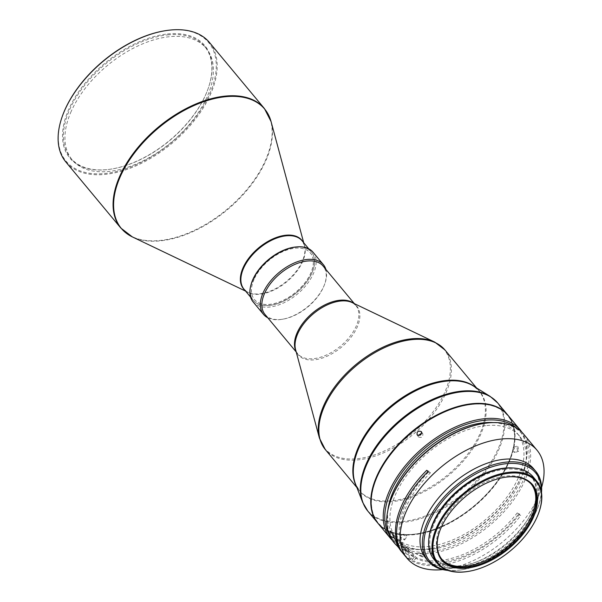 <?xml version="1.0" encoding="UTF-8"?>
<svg xmlns="http://www.w3.org/2000/svg" width="602" height="602" viewBox="0 0 602 602"><rect width="100%" height="100%" fill="white"/><g stroke="black" fill="none" stroke-linecap="round" stroke-linejoin="round"><path stroke-width="0.45" stroke-dasharray="3.01 2.26" d="M71.247 111.287A87.177 49.974 140.2 0 0 72.157 159.801A87.177 49.974 140.2 0 0 140.266 162.224A87.177 49.974 140.2 0 0 207.111 96.824A87.177 49.974 140.2 0 0 206.2 48.31A87.177 49.974 140.2 0 0 138.084 45.887A87.177 49.974 140.2 0 0 71.247 111.287M167.627 34.908A87.177 49.974 -39.8 0 1 204.68 46.474A87.177 49.974 -39.8 0 1 207.901 89.269A87.177 49.974 -39.8 0 1 205.591 94.996A87.177 49.974 -39.8 0 1 112.115 168.936A87.177 49.974 -39.8 0 1 107.683 169.546A87.177 49.974 -39.8 0 1 70.63 157.972A87.177 49.974 -39.8 0 1 69.719 109.451A87.177 49.974 -39.8 0 1 167.627 34.908M167.506 33.975A87.847 50.357 -39.8 0 1 208.089 88.75A87.847 50.357 -39.8 0 1 111.573 169.027A87.847 50.357 -39.8 0 1 107.103 169.636A87.847 50.357 -39.8 0 1 68.854 109.09A87.847 50.357 -39.8 0 1 167.506 33.975M62.48 115.847A92.738 53.157 140.2 0 0 105.418 173.414A92.738 53.157 140.2 0 0 209.571 94.115A92.738 53.157 140.2 0 0 169.185 30.198A92.738 53.157 140.2 0 0 164.745 30.792M65.844 161.953A93.408 53.54 140.2 0 0 105.538 174.354A93.408 53.54 140.2 0 0 194.732 120.046A93.408 53.54 140.2 0 0 209.466 42.494M251.004 284.784A37.806 21.672 140.2 0 0 253.314 300.406A37.806 21.672 140.2 0 0 269.387 305.417A37.806 21.672 140.2 0 0 305.485 283.444A37.806 21.672 140.2 0 0 311.452 252.05A37.806 21.672 140.2 0 0 296.515 246.933M254.029 279.245A36.391 20.859 140.2 0 0 253.577 298.366A36.391 20.859 140.2 0 0 281.796 300.977A36.391 20.859 140.2 0 0 310.737 273.21A36.391 20.859 140.2 0 0 309.398 251.937A36.391 20.859 140.2 0 0 280.886 252.449A36.391 20.859 140.2 0 0 254.029 279.245M254.074 279.313A36.398 20.867 140.2 0 0 253.623 298.442A36.398 20.867 140.2 0 0 281.856 301.053A36.398 20.867 140.2 0 0 310.805 273.278A36.398 20.867 140.2 0 0 309.466 251.997A36.398 20.867 140.2 0 0 280.946 252.509A36.398 20.867 140.2 0 0 254.074 279.313M251.975 281.917A37.806 21.672 140.2 0 0 269.448 305.492A37.806 21.672 140.2 0 0 311.904 273.165A37.806 21.672 140.2 0 0 295.439 247.106A37.806 21.672 140.2 0 0 293.52 247.369M253.103 301.888A38.919 22.312 140.2 0 0 269.643 307.05A38.919 22.312 140.2 0 0 306.809 284.422A38.919 22.312 140.2 0 0 312.942 252.11M267.777 317.781A38.919 22.312 140.2 0 0 280.073 319.587A38.919 22.312 140.2 0 0 282.052 319.316A38.919 22.312 140.2 0 0 324.817 283.753A38.919 22.312 140.2 0 0 325.908 269.433M264.97 314.41A37.806 21.672 140.2 0 0 281.036 319.429A37.806 21.672 140.2 0 0 282.963 319.165A37.806 21.672 140.2 0 0 324.501 284.618A37.806 21.672 140.2 0 0 323.101 266.061M377.936 523.251A84.506 48.438 140.2 0 0 413.672 534.26A84.506 48.438 140.2 0 0 417.976 533.673A84.506 48.438 140.2 0 0 510.827 456.436A84.506 48.438 140.2 0 0 507.87 415.169M471.863 404.371A84.062 48.19 140.2 0 0 377.454 476.25A84.062 48.19 140.2 0 0 414.063 534.192A84.062 48.19 140.2 0 0 418.337 533.613A84.062 48.19 140.2 0 0 510.699 456.783A84.062 48.19 140.2 0 0 471.863 404.371M375.016 481.901A84.288 48.318 140.2 0 0 416.87 534.004A84.288 48.318 140.2 0 0 508.645 462.291A84.288 48.318 140.2 0 0 467.739 404.77M378.109 523.462A84.506 48.438 140.2 0 0 414.026 534.681A84.506 48.438 140.2 0 0 508.931 462.411A84.506 48.438 140.2 0 0 508.05 415.38M400.593 538.188L400.172 536.992L404.19 538.752L404.589 539.986L400.593 538.188M392.075 540.047A84.506 48.438 140.2 0 0 426.141 549.25A84.506 48.438 140.2 0 0 430.445 548.663A84.506 48.438 140.2 0 0 523.296 471.434A84.506 48.438 140.2 0 0 521.814 432.138M389.095 534.365A83.4 47.806 140.2 0 0 427.111 549.092A83.4 47.806 140.2 0 0 431.348 548.512A83.4 47.806 140.2 0 0 522.98 472.299A83.4 47.806 140.2 0 0 516.764 428.172M514.319 448.106L513.16 447.504L513.709 451.952L514.913 452.546L514.319 448.106M517.434 450.657L516.885 446.21L518.044 446.819L518.638 451.252L517.434 450.657M406.493 535.359L402.475 533.598L402.904 534.794L406.892 536.593L406.493 535.359M421.746 433.079L422.77 433.718C423.153 436.954 421.754 438.045 418.556 436.992L418.149 435.509M485.648 425.644A80.096 45.91 140.2 0 0 409.164 472.216A80.096 45.91 140.2 0 0 396.53 538.715A80.096 45.91 140.2 0 0 405.281 545.638L408.728 549.784L401.707 544.592A3.89 3.078 -64.7 0 0 403.001 549.024A3.89 3.078 -64.7 0 0 405.349 548.971L411.151 552.696L414.605 556.85A80.096 45.91 -39.8 0 1 405.853 549.919A80.096 45.91 -39.8 0 1 429.218 471.434L430.385 472.841A80.096 45.91 140.2 0 0 407.02 551.327A80.096 45.91 140.2 0 0 441.063 561.952A80.096 45.91 140.2 0 0 518.345 514.356L517.178 512.957A80.096 45.91 -39.8 0 1 439.896 560.552A80.096 45.91 -39.8 0 1 416.449 557.715L407.125 546.511A80.096 45.91 140.2 0 0 430.573 549.34A80.096 45.91 140.2 0 0 507.05 502.775A80.096 45.91 140.2 0 0 519.692 436.277A80.096 45.91 140.2 0 0 485.648 425.644M387.921 510.022A80.096 45.91 140.2 0 0 394.205 535.915A80.096 45.91 140.2 0 0 428.24 546.541A80.096 45.91 140.2 0 0 504.724 499.976A80.096 45.91 140.2 0 0 517.359 433.478A80.096 45.91 140.2 0 0 493.046 422.581M405.349 548.971L407.02 550.988L404.115 554.269A84.506 48.438 -39.8 0 1 401.293 551.342M397.516 545.42L400.029 542.583A80.096 45.91 -39.8 0 1 397.696 540.114A80.096 45.91 -39.8 0 1 397.109 539.384L394.935 533.53L395.988 534.486L404.108 547.79A80.096 45.91 140.2 0 0 404.687 548.52A80.096 45.91 140.2 0 0 407.02 550.988M400.029 542.583L401.707 544.592M416.449 557.715L413.589 560.944L404.845 550.439L404.988 548.926A83.4 47.806 140.2 0 0 429.437 551.891A83.4 47.806 140.2 0 0 523.1 480.577A83.4 47.806 140.2 0 0 486.785 423.101A83.4 47.806 140.2 0 0 482.541 423.673M404.845 550.439A84.506 48.438 140.2 0 0 429.64 553.449A84.506 48.438 140.2 0 0 510.33 504.318A84.506 48.438 140.2 0 0 523.665 434.155M398.93 548.038L404.115 554.269M442.779 569.59A84.506 48.438 140.2 0 0 443.042 569.56A84.506 48.438 140.2 0 0 447.339 568.98A84.506 48.438 140.2 0 0 540.19 491.744A84.506 48.438 140.2 0 0 541.627 487.372M393.723 542.236A84.506 48.438 140.2 0 0 403.001 549.566L411.745 560.078A84.506 48.438 -39.8 0 1 403.054 553.434M403.626 554.149A84.506 48.438 140.2 0 0 439.543 565.361A84.506 48.438 140.2 0 0 520.798 515.515L518.345 514.356M517.178 512.957L519.631 514.116L520.798 515.515M519.631 514.116A84.506 48.438 -39.8 0 1 438.376 563.961A84.506 48.438 -39.8 0 1 413.589 560.944M425.81 558.212A70.05 40.153 140.2 0 0 455.586 567.505A70.05 40.153 140.2 0 0 459.145 567.024A70.05 40.153 140.2 0 0 536.119 503.001A70.05 40.153 140.2 0 0 533.522 468.619M447.926 570.425A70.05 40.153 140.2 0 0 457.911 570.312A70.05 40.153 140.2 0 0 461.478 569.823A70.05 40.153 140.2 0 0 538.451 505.8A70.05 40.153 140.2 0 0 541.507 492.587M446.684 569.966A68.944 39.521 140.2 0 0 458.882 570.154A68.944 39.521 140.2 0 0 462.389 569.673A68.944 39.521 140.2 0 0 538.135 506.666A68.944 39.521 140.2 0 0 541.288 491.285M505.228 469.267A63.157 36.203 140.2 0 0 444.923 505.989A63.157 36.203 140.2 0 0 434.96 558.423A63.157 36.203 140.2 0 0 461.802 566.806A63.157 36.203 140.2 0 0 522.107 530.084A63.157 36.203 140.2 0 0 532.07 477.649A63.157 36.203 140.2 0 0 505.228 469.267M429.008 537.458A63.157 36.203 140.2 0 0 434.027 557.302A63.157 36.203 140.2 0 0 460.869 565.684A63.157 36.203 140.2 0 0 521.174 528.97A63.157 36.203 140.2 0 0 531.137 476.528A63.157 36.203 140.2 0 0 512.535 467.98M433.929 559.281A64.497 36.97 140.2 0 0 461.343 567.837A64.497 36.97 140.2 0 0 522.92 530.339A64.497 36.97 140.2 0 0 533.094 476.792M441.612 558.934A58.379 33.464 -39.8 0 1 441.206 558.46A58.379 33.464 -39.8 0 1 450.416 509.992A58.379 33.464 -39.8 0 1 506.154 476.047A58.379 33.464 -39.8 0 1 530.964 483.797A58.379 33.464 -39.8 0 1 531.363 484.286M422.77 433.718L421.453 431.754M390.909 499.893A83.4 47.806 140.2 0 0 403.144 548.053L405.281 545.638M407.125 546.511L404.988 548.926M430.385 472.841L427.932 471.682M426.765 470.282L429.218 471.434M414.605 556.85L411.745 560.078M403.144 548.053L403.001 549.566M411.151 552.696A3.89 3.078 115.3 0 1 410.308 552.47A3.89 3.078 115.3 0 1 408.728 549.784M468.273 571.403A64.497 36.97 140.2 0 0 538.767 512.776M439.761 531.039A58.379 33.464 -39.8 0 1 439.851 530.776A58.379 33.464 -39.8 0 1 503.994 477.424A58.379 33.464 -39.8 0 1 504.265 477.378M423.251 555.021L421.016 553.291A2.777 2.197 -64.7 0 0 421.227 556.203A2.777 2.197 -64.7 0 0 421.844 556.684A2.777 2.197 -64.7 0 0 423.725 556.549L423.251 555.021M421.016 553.291L415.335 553.426L423.725 556.549M120.799 228.023A93.408 53.54 140.2 0 0 160.501 240.424A93.408 53.54 140.2 0 0 249.687 186.116A93.408 53.54 140.2 0 0 264.421 108.563M244.766 290.119A37.941 21.747 140.2 0 0 247.994 292.263A37.941 21.747 140.2 0 0 259.62 293.836A37.941 21.747 140.2 0 0 292.768 275.385A37.941 21.747 140.2 0 0 304.409 245.338A37.941 21.747 140.2 0 0 302.896 241.771M271.058 121.566A93.272 53.465 -39.8 0 1 242.425 195.439A93.272 53.465 -39.8 0 1 160.945 240.8A93.272 53.465 -39.8 0 1 132.372 236.917M245.586 291.105L247.994 292.263L243.998 289.193A37.806 21.672 140.2 0 0 260.064 294.212A37.806 21.672 140.2 0 0 296.161 272.232A37.806 21.672 140.2 0 0 302.129 240.845L304.409 245.338L303.717 242.749M296.003 351.192A37.806 21.672 140.2 0 0 297.599 353.637A37.806 21.672 140.2 0 0 313.665 358.657A37.806 21.672 140.2 0 0 346.534 340.454A37.806 21.672 140.2 0 0 358.378 310.617A37.806 21.672 140.2 0 0 355.729 305.289A37.806 21.672 140.2 0 0 353.607 303.273M296.214 351.974L297.599 353.637L295.605 349.694A38.076 21.822 140.2 0 0 314.372 359.823A38.076 21.822 140.2 0 0 347.467 341.484A38.076 21.822 140.2 0 0 359.402 311.445A38.076 21.822 140.2 0 0 352.215 302.603L355.729 305.289L354.345 303.626M319.406 438.045A77.568 44.465 140.2 0 0 357.648 458.679A77.568 44.465 140.2 0 0 425.08 421.317A77.568 44.465 140.2 0 0 449.385 360.116A77.568 44.465 140.2 0 0 434.749 342.109M444.961 349.965A77.839 44.616 -39.8 0 1 450.409 360.944A77.839 44.616 -39.8 0 1 426.013 422.356A77.839 44.616 -39.8 0 1 358.356 459.845A77.839 44.616 -39.8 0 1 325.276 449.513M356.188 485.724A77.839 44.616 140.2 0 0 359.281 490.397A77.839 44.616 140.2 0 0 392.361 500.721A77.839 44.616 140.2 0 0 460.018 463.239A77.839 44.616 140.2 0 0 484.407 401.82A77.839 44.616 140.2 0 0 478.959 390.841A77.839 44.616 140.2 0 0 474.933 386.958M356.888 487.522L359.281 490.397L355.466 483.888A77.989 44.706 140.2 0 0 392.91 501.564A77.989 44.706 140.2 0 0 460.703 464.007A77.989 44.706 140.2 0 0 485.144 402.475A77.989 44.706 140.2 0 0 473.262 385.912L478.959 390.841L476.573 387.966M362.675 502.339A84.355 48.356 140.2 0 0 403.174 521.46A84.355 48.356 140.2 0 0 476.506 480.832A84.355 48.356 140.2 0 0 502.933 414.274A84.355 48.356 140.2 0 0 490.088 396.357M497.749 403.001A84.506 48.438 -39.8 0 1 503.671 414.921A84.506 48.438 -39.8 0 1 477.183 481.6A84.506 48.438 -39.8 0 1 403.724 522.295A84.506 48.438 -39.8 0 1 367.807 511.083M397.087 544.479L404.108 547.79M394.476 538.143L397.109 539.384M206.2 48.31L204.68 46.474M207.901 89.269L208.089 88.75M112.115 168.936L111.573 169.027M253.314 300.406L250.575 297.102M516.885 446.21L513.16 447.497M400.172 536.992L402.475 533.598M417.028 434.742L418.45 436.849M407.02 551.327L405.853 549.919M404.687 548.52L397.696 540.114M396.53 538.715L394.205 535.915M434.96 558.423L434.027 557.302M531.777 484.768L530.964 483.797M72.157 159.801L70.63 157.972M311.452 252.05L308.706 248.754M324.501 284.618L324.817 283.753M282.963 319.165L282.052 319.316M522.98 472.299L523.296 471.434M431.348 548.512L430.445 548.663M518.638 451.252L514.913 452.546M404.589 539.986L406.892 536.593M519.692 436.277L517.359 433.478M403.001 549.024L410.308 552.47M390.156 531.28L394.935 533.53M536.119 503.001L540.19 491.744M459.145 567.024L447.339 568.98M538.135 506.666L538.451 505.8M462.389 569.673L461.478 569.823M532.07 477.649L531.137 476.528M439.851 530.776L439.663 531.295M503.994 477.424L504.536 477.333M442.011 559.431L441.206 558.46M421.844 556.684L416.84 554.322"/><path stroke-width="0.9" d="M164.745 30.792A92.738 53.157 140.2 0 0 164.474 30.837A92.738 53.157 140.2 0 0 62.578 115.592A92.738 53.157 140.2 0 0 62.48 115.847M264.421 108.563L209.466 42.494A93.408 53.54 140.2 0 0 169.764 30.1A93.408 53.54 140.2 0 0 165.016 30.747A93.408 53.54 140.2 0 0 62.39 116.111A93.408 53.54 140.2 0 0 65.844 161.953L120.799 228.023L132.372 236.917A93.272 53.465 -39.8 0 1 129.385 160.14A93.272 53.465 -39.8 0 1 225.073 96.756A93.272 53.465 -39.8 0 1 271.058 121.566L264.421 108.563A93.408 53.54 140.2 0 0 224.719 96.169A93.408 53.54 140.2 0 0 135.533 150.477A93.408 53.54 140.2 0 0 120.799 228.023M296.515 246.933A37.806 21.672 140.2 0 0 295.379 247.031A37.806 21.672 140.2 0 0 251.004 284.784M325.908 269.433A38.919 22.312 140.2 0 0 323.372 264.647L312.942 252.11A38.919 22.312 140.2 0 0 296.402 246.948A38.919 22.312 140.2 0 0 294.423 247.219L293.52 247.369A37.806 21.672 140.2 0 0 251.975 281.917L251.666 282.782A38.919 22.312 140.2 0 0 253.103 301.888L263.533 314.425A38.919 22.312 140.2 0 0 267.777 317.781M294.423 247.219A38.919 22.312 140.2 0 0 251.666 282.782M323.372 264.647A38.919 22.312 140.2 0 0 306.832 259.485A38.919 22.312 140.2 0 0 269.673 282.112A38.919 22.312 140.2 0 0 263.533 314.425M354.345 303.626L323.101 266.061A37.806 21.672 140.2 0 0 307.035 261.042A37.806 21.672 140.2 0 0 270.938 283.023A37.806 21.672 140.2 0 0 264.97 314.41L296.214 351.974M507.87 415.169A84.506 48.438 140.2 0 0 507.697 414.959A84.506 48.438 140.2 0 0 471.78 403.746A84.506 48.438 140.2 0 0 391.089 452.877A84.506 48.438 140.2 0 0 377.755 523.04A84.506 48.438 140.2 0 0 377.936 523.251M467.739 404.77A84.288 48.318 140.2 0 0 467.649 404.785A84.288 48.318 140.2 0 0 377.281 476.272A84.288 48.318 140.2 0 0 375.046 481.811A84.288 48.318 140.2 0 0 375.016 481.901M521.814 432.138A84.506 48.438 140.2 0 0 520.166 429.948L508.05 415.38A84.506 48.438 140.2 0 0 472.134 404.168A84.506 48.438 140.2 0 0 467.837 404.755A84.506 48.438 140.2 0 0 377.221 476.43A84.506 48.438 140.2 0 0 374.978 481.984A84.506 48.438 140.2 0 0 378.109 523.462L390.224 538.03A84.506 48.438 140.2 0 0 392.075 540.047M421.34 431.611C418.127 430.513 416.719 431.604 417.133 434.885C420.324 435.946 421.731 434.855 421.34 431.611L421.453 431.754M520.166 429.948A84.506 48.438 140.2 0 0 484.249 418.736A84.506 48.438 140.2 0 0 403.558 467.867A84.506 48.438 140.2 0 0 390.224 538.03M516.764 428.172A83.4 47.806 140.2 0 0 484.452 420.294A83.4 47.806 140.2 0 0 407.185 465.873A83.4 47.806 140.2 0 0 389.095 534.365M418.149 435.509L421.746 433.079M493.046 422.581A80.096 45.91 140.2 0 0 483.316 422.845A80.096 45.91 140.2 0 0 387.921 510.022M403.054 553.434A84.506 48.438 -39.8 0 1 402.46 552.741L401.293 551.342A84.506 48.438 -39.8 0 1 397.087 544.479C396.108 541.371 394.175 537.3 391.285 532.266L390.156 531.28L390.096 536.073A84.506 48.438 140.2 0 0 394.302 542.936A84.506 48.438 140.2 0 0 397.124 545.863L398.93 548.038M541.627 487.372A84.506 48.438 140.2 0 0 537.067 450.266L523.665 434.155A84.506 48.438 140.2 0 0 487.748 422.943A84.506 48.438 140.2 0 0 483.451 423.522A84.506 48.438 140.2 0 0 390.593 500.759A84.506 48.438 140.2 0 0 393.723 542.236L394.302 542.936M537.067 450.266A84.506 48.438 140.2 0 0 501.15 439.054A84.506 48.438 140.2 0 0 420.452 488.184A84.506 48.438 140.2 0 0 407.125 558.347A84.506 48.438 140.2 0 0 442.779 569.59M402.46 552.741A84.506 48.438 -39.8 0 1 426.765 470.282L427.932 471.682A84.506 48.438 140.2 0 0 403.626 554.149L407.125 558.347M541.507 492.587A70.05 40.153 140.2 0 0 535.855 471.419L533.522 468.619A70.05 40.153 140.2 0 0 503.754 459.318A70.05 40.153 140.2 0 0 436.864 500.044A70.05 40.153 140.2 0 0 425.81 558.212L428.142 561.011A70.05 40.153 140.2 0 0 447.926 570.425M535.855 471.419A70.05 40.153 140.2 0 0 506.086 462.118A70.05 40.153 140.2 0 0 439.197 502.851A70.05 40.153 140.2 0 0 428.142 561.011M541.288 491.285A68.944 39.521 140.2 0 0 506.282 463.683A68.944 39.521 140.2 0 0 432.116 516.162A68.944 39.521 140.2 0 0 446.684 569.966M512.535 467.98A63.157 36.203 140.2 0 0 504.295 468.145A63.157 36.203 140.2 0 0 429.008 537.458M538.767 512.776A64.497 36.97 140.2 0 0 538.865 512.513A64.497 36.97 140.2 0 0 536.48 480.855A64.497 36.97 140.2 0 0 509.066 472.299A64.497 36.97 140.2 0 0 447.482 509.796A64.497 36.97 140.2 0 0 437.308 563.344A64.497 36.97 140.2 0 0 464.721 571.9A64.497 36.97 140.2 0 0 468.002 571.456A64.497 36.97 140.2 0 0 468.273 571.403M536.48 480.855L533.094 476.792A64.497 36.97 140.2 0 0 505.688 468.236A64.497 36.97 140.2 0 0 444.103 505.733A64.497 36.97 140.2 0 0 433.929 559.281L437.308 563.344M509.187 473.232A63.827 36.587 140.2 0 0 437.503 527.811A63.827 36.587 140.2 0 0 465.301 571.802A63.827 36.587 140.2 0 0 468.544 571.366A63.827 36.587 140.2 0 0 538.677 513.032A63.827 36.587 140.2 0 0 509.187 473.232M466.941 568.115A59.041 33.847 140.2 0 0 533.252 517.622A59.041 33.847 140.2 0 0 507.539 476.927A59.041 33.847 140.2 0 0 504.536 477.333A59.041 33.847 140.2 0 0 439.663 531.295A59.041 33.847 140.2 0 0 466.941 568.115M504.265 477.378A58.379 33.464 -39.8 0 1 506.967 477.017A58.379 33.464 -39.8 0 1 531.777 484.768A58.379 33.464 -39.8 0 1 522.566 533.237A58.379 33.464 -39.8 0 1 466.821 567.174A58.379 33.464 -39.8 0 1 442.011 559.431A58.379 33.464 -39.8 0 1 439.761 531.039M531.363 484.286A58.379 33.464 -39.8 0 1 521.43 532.68A58.379 33.464 -39.8 0 1 466.016 566.204A58.379 33.464 -39.8 0 1 441.612 558.934M483.451 423.522L482.541 423.673A83.4 47.806 140.2 0 0 390.909 499.893L390.593 500.759M397.124 545.863L397.516 545.42M302.896 241.771A37.941 21.747 140.2 0 0 285.709 235.247A37.941 21.747 140.2 0 0 248.551 258.506A37.941 21.747 140.2 0 0 244.766 290.119M308.706 248.754L302.129 240.845A37.806 21.672 140.2 0 0 286.055 235.826A37.806 21.672 140.2 0 0 249.958 257.806A37.806 21.672 140.2 0 0 243.998 289.193L250.575 297.102M353.607 303.273A37.806 21.672 140.2 0 0 339.663 300.27A37.806 21.672 140.2 0 0 306.802 318.481A37.806 21.672 140.2 0 0 294.95 348.31A37.806 21.672 140.2 0 0 296.003 351.192M319.406 438.045A77.568 44.465 140.2 0 1 319.256 437.443A77.568 44.465 140.2 0 1 343.561 376.242A77.568 44.465 140.2 0 1 410.985 338.881A77.568 44.465 140.2 0 1 434.749 342.109L352.215 302.603A38.076 21.822 140.2 0 0 340.551 301.023A38.076 21.822 140.2 0 0 307.456 319.361A38.076 21.822 140.2 0 0 295.522 349.401A38.076 21.822 140.2 0 0 295.605 349.694L319.406 438.045L325.276 449.513A77.839 44.616 -39.8 0 1 319.828 438.534A77.839 44.616 -39.8 0 1 344.216 377.123A77.839 44.616 -39.8 0 1 411.873 339.633A77.839 44.616 -39.8 0 1 444.961 349.965L476.573 387.966M474.933 386.958A77.839 44.616 140.2 0 0 445.879 380.517A77.839 44.616 140.2 0 0 378.222 417.999A77.839 44.616 140.2 0 0 353.833 479.418A77.839 44.616 140.2 0 0 356.188 485.724M362.675 502.339A84.355 48.356 140.2 0 1 361.418 498.366A84.355 48.356 140.2 0 1 387.854 431.807A84.355 48.356 140.2 0 1 461.177 391.18A84.355 48.356 140.2 0 1 490.088 396.357L473.262 385.912A77.989 44.706 140.2 0 0 446.533 381.126A77.989 44.706 140.2 0 0 378.741 418.683A77.989 44.706 140.2 0 0 354.307 480.215A77.989 44.706 140.2 0 0 355.466 483.888L362.675 502.339L367.807 511.083A84.506 48.438 -39.8 0 1 361.892 499.163A84.506 48.438 -39.8 0 1 388.373 432.484A84.506 48.438 -39.8 0 1 461.832 391.789A84.506 48.438 -39.8 0 1 497.749 403.001L507.697 414.959M390.096 536.073L394.476 538.143M62.578 115.592L62.39 116.111M164.474 30.837L165.016 30.747M245.586 291.105L132.372 236.917M325.276 449.513L356.888 487.522M367.807 511.083L377.755 523.04M303.717 242.749L271.058 121.566M434.749 342.109L444.961 349.965M490.088 396.357L497.749 403.001M538.677 513.032L538.865 512.513M468.544 571.366L468.002 571.456"/></g></svg>
